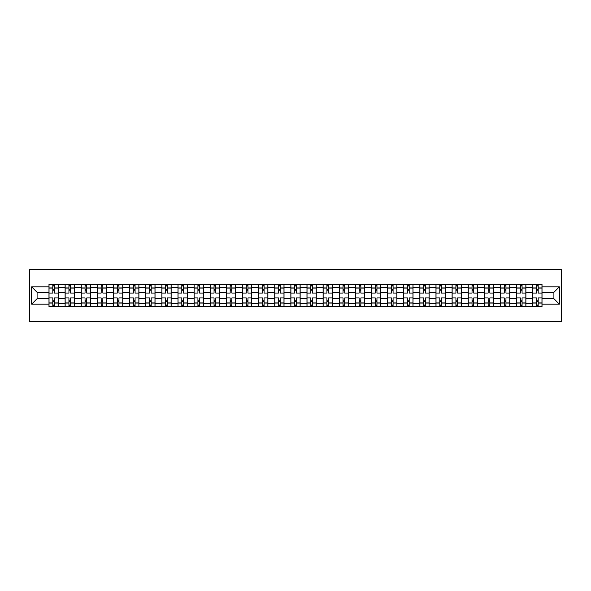 <?xml version="1.0" encoding="UTF-8"?>
<svg xmlns="http://www.w3.org/2000/svg" width="591" height="591" viewBox="0 0 591 591"><rect width="100%" height="100%" fill="white"/><g stroke="black" fill="none" stroke-linecap="round" stroke-linejoin="round"><path stroke-width="0.89" d="M29.55 321.341L561.45 321.341L561.45 269.659L29.55 269.659L29.55 321.341M65.106 306.611L65.106 287.544L58.287 287.544L58.287 306.611M58.287 287.544L58.287 284.389M65.106 287.544L65.106 284.389M74.407 284.389L74.407 306.611M81.233 306.611L81.233 284.389M90.534 284.389L90.534 306.611M97.352 306.611L97.352 284.389M106.661 284.389L106.661 306.611M113.479 306.611L113.479 284.389M122.78 284.389L122.78 306.611M129.606 306.611L129.606 284.389M138.907 284.389L138.907 306.611M145.726 306.611L145.726 284.389M155.034 284.389L155.034 306.611M161.853 306.611L161.853 284.389M171.154 284.389L171.154 306.611M177.98 306.611L177.98 284.389M187.281 284.389L187.281 306.611M194.099 306.611L194.099 284.389M203.407 284.389L203.407 306.611M210.226 306.611L210.226 284.389M219.527 284.389L219.527 306.611M226.353 306.611L226.353 284.389M235.654 284.389L235.654 306.611M242.473 306.611L242.473 284.389M251.781 284.389L251.781 306.611M258.599 306.611L258.599 284.389M267.9 284.389L267.9 306.611M274.726 306.611L274.726 284.389M284.027 284.389L284.027 306.611M290.846 306.611L290.846 284.389M300.154 284.389L300.154 306.611M306.973 306.611L306.973 284.389M316.274 284.389L316.274 306.611M323.1 306.611L323.1 284.389M332.401 284.389L332.401 306.611M339.219 306.611L339.219 284.389M348.527 284.389L348.527 306.611M355.346 306.611L355.346 284.389M364.647 284.389L364.647 306.611M371.473 306.611L371.473 284.389M380.774 284.389L380.774 306.611M387.593 306.611L387.593 284.389M396.901 284.389L396.901 306.611M403.719 306.611L403.719 284.389M413.02 284.389L413.02 306.611M419.846 306.611L419.846 284.389M429.147 284.389L429.147 306.611M435.966 306.611L435.966 284.389M445.274 284.389L445.274 306.611M452.093 306.611L452.093 284.389M461.394 284.389L461.394 306.611M468.22 306.611L468.22 284.389M477.521 284.389L477.521 306.611M484.339 306.611L484.339 284.389M493.648 284.389L493.648 306.611M500.466 306.611L500.466 284.389M509.767 284.389L509.767 306.611M516.593 306.611L516.593 284.389M525.894 284.389L525.894 306.611M532.713 306.611L532.713 284.389M532.713 298.706L525.894 298.706M516.593 298.706L509.767 298.706M500.466 298.706L493.648 298.706M484.339 298.706L477.521 298.706M468.22 298.706L461.394 298.706M452.093 298.706L445.274 298.706M435.966 298.706L429.147 298.706M419.846 298.706L413.02 298.706M403.719 298.706L396.901 298.706M387.593 298.706L380.774 298.706M371.473 298.706L364.647 298.706M355.346 298.706L348.527 298.706M339.219 298.706L332.401 298.706M323.1 298.706L316.274 298.706M306.973 298.706L300.154 298.706M290.846 298.706L284.027 298.706M274.726 298.706L267.9 298.706M258.599 298.706L251.781 298.706M242.473 298.706L235.654 298.706M226.353 298.706L219.527 298.706M210.226 298.706L203.407 298.706M194.099 298.706L187.281 298.706M177.98 298.706L171.154 298.706M161.853 298.706L155.034 298.706M145.726 298.706L138.907 298.706M129.606 298.706L122.78 298.706M113.479 298.706L106.661 298.706M97.352 298.706L90.534 298.706M81.233 298.706L74.407 298.706M65.106 298.706L58.287 298.706M532.713 292.294L525.894 292.294M516.593 292.294L509.767 292.294M500.466 292.294L493.648 292.294M484.339 292.294L477.521 292.294M468.22 292.294L461.394 292.294M452.093 292.294L445.274 292.294M435.966 292.294L429.147 292.294M419.846 292.294L413.02 292.294M403.719 292.294L396.901 292.294M387.593 292.294L380.774 292.294M371.473 292.294L364.647 292.294M355.346 292.294L348.527 292.294M339.219 292.294L332.401 292.294M323.1 292.294L316.274 292.294M306.973 292.294L300.154 292.294M290.846 292.294L284.027 292.294M274.726 292.294L267.9 292.294M258.599 292.294L251.781 292.294M242.473 292.294L235.654 292.294M226.353 292.294L219.527 292.294M210.226 292.294L203.407 292.294M194.099 292.294L187.281 292.294M177.98 292.294L171.154 292.294M161.853 292.294L155.034 292.294M145.726 292.294L138.907 292.294M129.606 292.294L122.78 292.294M113.479 292.294L106.661 292.294M97.352 292.294L90.534 292.294M81.233 292.294L74.407 292.294M65.106 292.294L58.287 292.294M37.093 298.706L48.979 298.706L48.979 292.294L37.093 292.294L37.093 298.706L31.618 304.18L31.618 286.82L48.979 286.82L48.979 292.294M542.021 292.294L542.021 298.706L553.907 298.706L553.907 292.294L542.021 292.294L542.021 284.389L48.979 284.389L48.979 286.82M542.021 286.82L559.382 286.82L559.382 304.18L542.021 304.18L542.021 298.706M48.979 298.706L48.979 306.611L542.021 306.611L542.021 304.18M48.979 304.18L31.618 304.18M54.461 305.059L52.806 305.059M52.806 285.941L54.461 285.941M70.588 305.059L68.933 305.059M68.933 285.941L70.588 285.941M86.707 305.059L85.052 305.059M85.052 285.941L86.707 285.941M102.834 305.059L101.179 305.059M101.179 285.941L102.834 285.941M118.961 305.059L117.306 305.059M117.306 285.941L118.961 285.941M135.08 305.059L133.426 305.059M133.426 285.941L135.08 285.941M151.207 305.059L149.553 305.059M149.553 285.941L151.207 285.941M167.334 305.059L165.679 305.059M165.679 285.941L167.334 285.941M183.454 305.059L181.799 305.059M181.799 285.941L183.454 285.941M199.581 305.059L197.926 305.059M197.926 285.941L199.581 285.941M215.708 305.059L214.053 305.059M214.053 285.941L215.708 285.941M231.827 305.059L230.172 305.059M230.172 285.941L231.827 285.941M247.954 305.059L246.299 305.059M246.299 285.941L247.954 285.941M264.081 305.059L262.426 305.059M262.426 285.941L264.081 285.941M280.2 305.059L278.546 305.059M278.546 285.941L280.2 285.941M296.327 305.059L294.673 305.059M294.673 285.941L296.327 285.941M312.454 305.059L310.8 305.059M310.8 285.941L312.454 285.941M328.574 305.059L326.919 305.059M326.919 285.941L328.574 285.941M344.701 305.059L343.046 305.059M343.046 285.941L344.701 285.941M360.828 305.059L359.173 305.059M359.173 285.941L360.828 285.941M376.947 305.059L375.292 305.059M375.292 285.941L376.947 285.941M393.074 305.059L391.419 305.059M391.419 285.941L393.074 285.941M409.201 305.059L407.546 305.059M407.546 285.941L409.201 285.941M425.321 305.059L423.666 305.059M423.666 285.941L425.321 285.941M441.447 305.059L439.793 305.059M439.793 285.941L441.447 285.941M457.574 305.059L455.92 305.059M455.92 285.941L457.574 285.941M473.694 305.059L472.039 305.059M472.039 285.941L473.694 285.941M489.821 305.059L488.166 305.059M488.166 285.941L489.821 285.941M505.948 305.059L504.293 305.059M504.293 285.941L505.948 285.941M522.067 305.059L520.412 305.059M520.412 285.941L522.067 285.941M538.194 305.059L536.539 305.059M536.539 285.941L538.194 285.941M31.618 286.82L37.093 292.294M553.907 298.706L559.382 304.18M553.907 292.294L559.382 286.82M58.236 306.611L58.236 293.07L54.461 293.07L54.461 284.389M52.806 284.389L52.806 293.07L49.031 293.07L49.031 284.389M58.236 293.07L58.236 284.389M49.031 306.611L49.031 297.93L52.806 297.93L52.806 306.611M54.461 306.611L54.461 297.93L58.236 297.93M52.806 290.794L54.461 290.794M49.031 297.93L49.031 293.07M54.461 300.206L52.806 300.206M54.461 305.266L52.806 305.266M52.806 301.543L54.461 301.543M54.461 289.457L52.806 289.457M52.806 285.734L54.461 285.734M74.355 306.611L74.355 293.07L70.588 293.07L70.588 284.389M68.933 284.389L68.933 293.07L65.158 293.07L65.158 284.389M74.355 293.07L74.355 284.389M65.158 306.611L65.158 297.93L68.933 297.93L68.933 306.611M70.588 306.611L70.588 297.93L74.355 297.93M68.933 290.794L70.588 290.794M65.158 297.93L65.158 293.07M70.588 300.206L68.933 300.206M70.588 305.266L68.933 305.266M68.933 301.543L70.588 301.543M70.588 289.457L68.933 289.457M68.933 285.734L70.588 285.734M90.482 306.611L90.482 293.07L86.707 293.07L86.707 284.389M85.052 284.389L85.052 293.07L81.285 293.07L81.285 284.389M90.482 293.07L90.482 284.389M81.285 306.611L81.285 297.93L85.052 297.93L85.052 306.611M86.707 306.611L86.707 297.93L90.482 297.93M85.052 290.794L86.707 290.794M81.285 297.93L81.285 293.07M86.707 300.206L85.052 300.206M86.707 305.266L85.052 305.266M85.052 301.543L86.707 301.543M86.707 289.457L85.052 289.457M85.052 285.734L86.707 285.734M106.609 306.611L106.609 293.07L102.834 293.07L102.834 284.389M101.179 284.389L101.179 293.07L97.404 293.07L97.404 284.389M106.609 293.07L106.609 284.389M97.404 306.611L97.404 297.93L101.179 297.93L101.179 306.611M102.834 306.611L102.834 297.93L106.609 297.93M101.179 290.794L102.834 290.794M97.404 297.93L97.404 293.07M102.834 300.206L101.179 300.206M102.834 305.266L101.179 305.266M101.179 301.543L102.834 301.543M102.834 289.457L101.179 289.457M101.179 285.734L102.834 285.734M122.729 306.611L122.729 293.07L118.961 293.07L118.961 284.389M117.306 284.389L117.306 293.07L113.531 293.07L113.531 284.389M122.729 293.07L122.729 284.389M113.531 306.611L113.531 297.93L117.306 297.93L117.306 306.611M118.961 306.611L118.961 297.93L122.729 297.93M117.306 290.794L118.961 290.794M113.531 297.93L113.531 293.07M118.961 300.206L117.306 300.206M118.961 305.266L117.306 305.266M117.306 301.543L118.961 301.543M118.961 289.457L117.306 289.457M117.306 285.734L118.961 285.734M138.855 306.611L138.855 293.07L135.08 293.07L135.08 284.389M133.426 284.389L133.426 293.07L129.658 293.07L129.658 284.389M138.855 293.07L138.855 284.389M129.658 306.611L129.658 297.93L133.426 297.93L133.426 306.611M135.08 306.611L135.08 297.93L138.855 297.93M133.426 290.794L135.08 290.794M129.658 297.93L129.658 293.07M135.08 300.206L133.426 300.206M135.08 305.266L133.426 305.266M133.426 301.543L135.08 301.543M135.08 289.457L133.426 289.457M133.426 285.734L135.08 285.734M154.982 306.611L154.982 293.07L151.207 293.07L151.207 284.389M149.553 284.389L149.553 293.07L145.778 293.07L145.778 284.389M154.982 293.07L154.982 284.389M145.778 306.611L145.778 297.93L149.553 297.93L149.553 306.611M151.207 306.611L151.207 297.93L154.982 297.93M149.553 290.794L151.207 290.794M145.778 297.93L145.778 293.07M151.207 300.206L149.553 300.206M151.207 305.266L149.553 305.266M149.553 301.543L151.207 301.543M151.207 289.457L149.553 289.457M149.553 285.734L151.207 285.734M171.102 306.611L171.102 293.07L167.334 293.07L167.334 284.389M165.679 284.389L165.679 293.07L161.904 293.07L161.904 284.389M171.102 293.07L171.102 284.389M161.904 306.611L161.904 297.93L165.679 297.93L165.679 306.611M167.334 306.611L167.334 297.93L171.102 297.93M165.679 290.794L167.334 290.794M161.904 297.93L161.904 293.07M167.334 300.206L165.679 300.206M167.334 305.266L165.679 305.266M165.679 301.543L167.334 301.543M167.334 289.457L165.679 289.457M165.679 285.734L167.334 285.734M187.229 306.611L187.229 293.07L183.454 293.07L183.454 284.389M181.799 284.389L181.799 293.07L178.031 293.07L178.031 284.389M187.229 293.07L187.229 284.389M178.031 306.611L178.031 297.93L181.799 297.93L181.799 306.611M183.454 306.611L183.454 297.93L187.229 297.93M181.799 290.794L183.454 290.794M178.031 297.93L178.031 293.07M183.454 300.206L181.799 300.206M183.454 305.266L181.799 305.266M181.799 301.543L183.454 301.543M183.454 289.457L181.799 289.457M181.799 285.734L183.454 285.734M203.356 306.611L203.356 293.07L199.581 293.07L199.581 284.389M197.926 284.389L197.926 293.07L194.151 293.07L194.151 284.389M203.356 293.07L203.356 284.389M194.151 306.611L194.151 297.93L197.926 297.93L197.926 306.611M199.581 306.611L199.581 297.93L203.356 297.93M197.926 290.794L199.581 290.794M194.151 297.93L194.151 293.07M199.581 300.206L197.926 300.206M199.581 305.266L197.926 305.266M197.926 301.543L199.581 301.543M199.581 289.457L197.926 289.457M197.926 285.734L199.581 285.734M219.475 306.611L219.475 293.07L215.708 293.07L215.708 284.389M214.053 284.389L214.053 293.07L210.278 293.07L210.278 284.389M219.475 293.07L219.475 284.389M210.278 306.611L210.278 297.93L214.053 297.93L214.053 306.611M215.708 306.611L215.708 297.93L219.475 297.93M214.053 290.794L215.708 290.794M210.278 297.93L210.278 293.07M215.708 300.206L214.053 300.206M215.708 305.266L214.053 305.266M214.053 301.543L215.708 301.543M215.708 289.457L214.053 289.457M214.053 285.734L215.708 285.734M235.602 306.611L235.602 293.07L231.827 293.07L231.827 284.389M230.172 284.389L230.172 293.07L226.405 293.07L226.405 284.389M235.602 293.07L235.602 284.389M226.405 306.611L226.405 297.93L230.172 297.93L230.172 306.611M231.827 306.611L231.827 297.93L235.602 297.93M230.172 290.794L231.827 290.794M226.405 297.93L226.405 293.07M231.827 300.206L230.172 300.206M231.827 305.266L230.172 305.266M230.172 301.543L231.827 301.543M231.827 289.457L230.172 289.457M230.172 285.734L231.827 285.734M251.729 306.611L251.729 293.07L247.954 293.07L247.954 284.389M246.299 284.389L246.299 293.07L242.524 293.07L242.524 284.389M251.729 293.07L251.729 284.389M242.524 306.611L242.524 297.93L246.299 297.93L246.299 306.611M247.954 306.611L247.954 297.93L251.729 297.93M246.299 290.794L247.954 290.794M242.524 297.93L242.524 293.07M247.954 300.206L246.299 300.206M247.954 305.266L246.299 305.266M246.299 301.543L247.954 301.543M247.954 289.457L246.299 289.457M246.299 285.734L247.954 285.734M267.849 306.611L267.849 293.07L264.081 293.07L264.081 284.389M262.426 284.389L262.426 293.07L258.651 293.07L258.651 284.389M267.849 293.07L267.849 284.389M258.651 306.611L258.651 297.93L262.426 297.93L262.426 306.611M264.081 306.611L264.081 297.93L267.849 297.93M262.426 290.794L264.081 290.794M258.651 297.93L258.651 293.07M264.081 300.206L262.426 300.206M264.081 305.266L262.426 305.266M262.426 301.543L264.081 301.543M264.081 289.457L262.426 289.457M262.426 285.734L264.081 285.734M283.976 306.611L283.976 293.07L280.2 293.07L280.2 284.389M278.546 284.389L278.546 293.07L274.778 293.07L274.778 284.389M283.976 293.07L283.976 284.389M274.778 306.611L274.778 297.93L278.546 297.93L278.546 306.611M280.2 306.611L280.2 297.93L283.976 297.93M278.546 290.794L280.2 290.794M274.778 297.93L274.778 293.07M280.2 300.206L278.546 300.206M280.2 305.266L278.546 305.266M278.546 301.543L280.2 301.543M280.2 289.457L278.546 289.457M278.546 285.734L280.2 285.734M300.102 306.611L300.102 293.07L296.327 293.07L296.327 284.389M294.673 284.389L294.673 293.07L290.898 293.07L290.898 284.389M300.102 293.07L300.102 284.389M290.898 306.611L290.898 297.93L294.673 297.93L294.673 306.611M296.327 306.611L296.327 297.93L300.102 297.93M294.673 290.794L296.327 290.794M290.898 297.93L290.898 293.07M296.327 300.206L294.673 300.206M296.327 305.266L294.673 305.266M294.673 301.543L296.327 301.543M296.327 289.457L294.673 289.457M294.673 285.734L296.327 285.734M316.222 306.611L316.222 293.07L312.454 293.07L312.454 284.389M310.8 284.389L310.8 293.07L307.025 293.07L307.025 284.389M316.222 293.07L316.222 284.389M307.025 306.611L307.025 297.93L310.8 297.93L310.8 306.611M312.454 306.611L312.454 297.93L316.222 297.93M310.8 290.794L312.454 290.794M307.025 297.93L307.025 293.07M312.454 300.206L310.8 300.206M312.454 305.266L310.8 305.266M310.8 301.543L312.454 301.543M312.454 289.457L310.8 289.457M310.8 285.734L312.454 285.734M332.349 306.611L332.349 293.07L328.574 293.07L328.574 284.389M326.919 284.389L326.919 293.07L323.151 293.07L323.151 284.389M332.349 293.07L332.349 284.389M323.151 306.611L323.151 297.93L326.919 297.93L326.919 306.611M328.574 306.611L328.574 297.93L332.349 297.93M326.919 290.794L328.574 290.794M323.151 297.93L323.151 293.07M328.574 300.206L326.919 300.206M328.574 305.266L326.919 305.266M326.919 301.543L328.574 301.543M328.574 289.457L326.919 289.457M326.919 285.734L328.574 285.734M348.476 306.611L348.476 293.07L344.701 293.07L344.701 284.389M343.046 284.389L343.046 293.07L339.271 293.07L339.271 284.389M348.476 293.07L348.476 284.389M339.271 306.611L339.271 297.93L343.046 297.93L343.046 306.611M344.701 306.611L344.701 297.93L348.476 297.93M343.046 290.794L344.701 290.794M339.271 297.93L339.271 293.07M344.701 300.206L343.046 300.206M344.701 305.266L343.046 305.266M343.046 301.543L344.701 301.543M344.701 289.457L343.046 289.457M343.046 285.734L344.701 285.734M364.595 306.611L364.595 293.07L360.828 293.07L360.828 284.389M359.173 284.389L359.173 293.07L355.398 293.07L355.398 284.389M364.595 293.07L364.595 284.389M355.398 306.611L355.398 297.93L359.173 297.93L359.173 306.611M360.828 306.611L360.828 297.93L364.595 297.93M359.173 290.794L360.828 290.794M355.398 297.93L355.398 293.07M360.828 300.206L359.173 300.206M360.828 305.266L359.173 305.266M359.173 301.543L360.828 301.543M360.828 289.457L359.173 289.457M359.173 285.734L360.828 285.734M380.722 306.611L380.722 293.07L376.947 293.07L376.947 284.389M375.292 284.389L375.292 293.07L371.525 293.07L371.525 284.389M380.722 293.07L380.722 284.389M371.525 306.611L371.525 297.93L375.292 297.93L375.292 306.611M376.947 306.611L376.947 297.93L380.722 297.93M375.292 290.794L376.947 290.794M371.525 297.93L371.525 293.07M376.947 300.206L375.292 300.206M376.947 305.266L375.292 305.266M375.292 301.543L376.947 301.543M376.947 289.457L375.292 289.457M375.292 285.734L376.947 285.734M396.849 306.611L396.849 293.07L393.074 293.07L393.074 284.389M391.419 284.389L391.419 293.07L387.644 293.07L387.644 284.389M396.849 293.07L396.849 284.389M387.644 306.611L387.644 297.93L391.419 297.93L391.419 306.611M393.074 306.611L393.074 297.93L396.849 297.93M391.419 290.794L393.074 290.794M387.644 297.93L387.644 293.07M393.074 300.206L391.419 300.206M393.074 305.266L391.419 305.266M391.419 301.543L393.074 301.543M393.074 289.457L391.419 289.457M391.419 285.734L393.074 285.734M412.969 306.611L412.969 293.07L409.201 293.07L409.201 284.389M407.546 284.389L407.546 293.07L403.771 293.07L403.771 284.389M412.969 293.07L412.969 284.389M403.771 306.611L403.771 297.93L407.546 297.93L407.546 306.611M409.201 306.611L409.201 297.93L412.969 297.93M407.546 290.794L409.201 290.794M403.771 297.93L403.771 293.07M409.201 300.206L407.546 300.206M409.201 305.266L407.546 305.266M407.546 301.543L409.201 301.543M409.201 289.457L407.546 289.457M407.546 285.734L409.201 285.734M429.096 306.611L429.096 293.07L425.321 293.07L425.321 284.389M423.666 284.389L423.666 293.07L419.898 293.07L419.898 284.389M429.096 293.07L429.096 284.389M419.898 306.611L419.898 297.93L423.666 297.93L423.666 306.611M425.321 306.611L425.321 297.93L429.096 297.93M423.666 290.794L425.321 290.794M419.898 297.93L419.898 293.07M425.321 300.206L423.666 300.206M425.321 305.266L423.666 305.266M423.666 301.543L425.321 301.543M425.321 289.457L423.666 289.457M423.666 285.734L425.321 285.734M445.222 306.611L445.222 293.07L441.447 293.07L441.447 284.389M439.793 284.389L439.793 293.07L436.018 293.07L436.018 284.389M445.222 293.07L445.222 284.389M436.018 306.611L436.018 297.93L439.793 297.93L439.793 306.611M441.447 306.611L441.447 297.93L445.222 297.93M439.793 290.794L441.447 290.794M436.018 297.93L436.018 293.07M441.447 300.206L439.793 300.206M441.447 305.266L439.793 305.266M439.793 301.543L441.447 301.543M441.447 289.457L439.793 289.457M439.793 285.734L441.447 285.734M461.342 306.611L461.342 293.07L457.574 293.07L457.574 284.389M455.92 284.389L455.92 293.07L452.145 293.07L452.145 284.389M461.342 293.07L461.342 284.389M452.145 306.611L452.145 297.93L455.92 297.93L455.92 306.611M457.574 306.611L457.574 297.93L461.342 297.93M455.92 290.794L457.574 290.794M452.145 297.93L452.145 293.07M457.574 300.206L455.92 300.206M457.574 305.266L455.92 305.266M455.92 301.543L457.574 301.543M457.574 289.457L455.92 289.457M455.92 285.734L457.574 285.734M477.469 306.611L477.469 293.07L473.694 293.07L473.694 284.389M472.039 284.389L472.039 293.07L468.271 293.07L468.271 284.389M477.469 293.07L477.469 284.389M468.271 306.611L468.271 297.93L472.039 297.93L472.039 306.611M473.694 306.611L473.694 297.93L477.469 297.93M472.039 290.794L473.694 290.794M468.271 297.93L468.271 293.07M473.694 300.206L472.039 300.206M473.694 305.266L472.039 305.266M472.039 301.543L473.694 301.543M473.694 289.457L472.039 289.457M472.039 285.734L473.694 285.734M493.596 306.611L493.596 293.07L489.821 293.07L489.821 284.389M488.166 284.389L488.166 293.07L484.391 293.07L484.391 284.389M493.596 293.07L493.596 284.389M484.391 306.611L484.391 297.93L488.166 297.93L488.166 306.611M489.821 306.611L489.821 297.93L493.596 297.93M488.166 290.794L489.821 290.794M484.391 297.93L484.391 293.07M489.821 300.206L488.166 300.206M489.821 305.266L488.166 305.266M488.166 301.543L489.821 301.543M489.821 289.457L488.166 289.457M488.166 285.734L489.821 285.734M509.715 306.611L509.715 293.07L505.948 293.07L505.948 284.389M504.293 284.389L504.293 293.07L500.518 293.07L500.518 284.389M509.715 293.07L509.715 284.389M500.518 306.611L500.518 297.93L504.293 297.93L504.293 306.611M505.948 306.611L505.948 297.93L509.715 297.93M504.293 290.794L505.948 290.794M500.518 297.93L500.518 293.07M505.948 300.206L504.293 300.206M505.948 305.266L504.293 305.266M504.293 301.543L505.948 301.543M505.948 289.457L504.293 289.457M504.293 285.734L505.948 285.734M525.842 306.611L525.842 293.07L522.067 293.07L522.067 284.389M520.412 284.389L520.412 293.07L516.645 293.07L516.645 284.389M525.842 293.07L525.842 284.389M516.645 306.611L516.645 297.93L520.412 297.93L520.412 306.611M522.067 306.611L522.067 297.93L525.842 297.93M520.412 290.794L522.067 290.794M516.645 297.93L516.645 293.07M522.067 300.206L520.412 300.206M522.067 305.266L520.412 305.266M520.412 301.543L522.067 301.543M522.067 289.457L520.412 289.457M520.412 285.734L522.067 285.734M541.969 306.611L541.969 293.07L538.194 293.07L538.194 284.389M536.539 284.389L536.539 293.07L532.764 293.07L532.764 284.389M541.969 293.07L541.969 284.389M532.764 306.611L532.764 297.93L536.539 297.93L536.539 306.611M538.194 306.611L538.194 297.93L541.969 297.93M536.539 290.794L538.194 290.794M532.764 297.93L532.764 293.07M538.194 300.206L536.539 300.206M538.194 305.266L536.539 305.266M536.539 301.543L538.194 301.543M538.194 289.457L536.539 289.457M536.539 285.734L538.194 285.734M516.593 287.544L509.767 287.544M500.466 287.544L493.648 287.544M484.339 287.544L477.521 287.544M468.22 287.544L461.394 287.544M452.093 287.544L445.274 287.544M435.966 287.544L429.147 287.544M419.846 287.544L413.02 287.544M403.719 287.544L396.901 287.544M387.593 287.544L380.774 287.544M371.473 287.544L364.647 287.544M355.346 287.544L348.527 287.544M339.219 287.544L332.401 287.544M323.1 287.544L316.274 287.544M306.973 287.544L300.154 287.544M290.846 287.544L284.027 287.544M274.726 287.544L267.9 287.544M258.599 287.544L251.781 287.544M242.473 287.544L235.654 287.544M226.353 287.544L219.527 287.544M210.226 287.544L203.407 287.544M194.099 287.544L187.281 287.544M177.98 287.544L171.154 287.544M161.853 287.544L155.034 287.544M145.726 287.544L138.907 287.544M129.606 287.544L122.78 287.544M113.479 287.544L106.661 287.544M97.352 287.544L90.534 287.544M81.233 287.544L74.407 287.544M532.713 287.544L525.894 287.544M516.593 303.456L509.767 303.456M500.466 303.456L493.648 303.456M484.339 303.456L477.521 303.456M468.22 303.456L461.394 303.456M452.093 303.456L445.274 303.456M435.966 303.456L429.147 303.456M419.846 303.456L413.02 303.456M403.719 303.456L396.901 303.456M387.593 303.456L380.774 303.456M371.473 303.456L364.647 303.456M355.346 303.456L348.527 303.456M339.219 303.456L332.401 303.456M323.1 303.456L316.274 303.456M306.973 303.456L300.154 303.456M290.846 303.456L284.027 303.456M274.726 303.456L267.9 303.456M258.599 303.456L251.781 303.456M242.473 303.456L235.654 303.456M226.353 303.456L219.527 303.456M210.226 303.456L203.407 303.456M194.099 303.456L187.281 303.456M177.98 303.456L171.154 303.456M161.853 303.456L155.034 303.456M145.726 303.456L138.907 303.456M129.606 303.456L122.78 303.456M113.479 303.456L106.661 303.456M97.352 303.456L90.534 303.456M81.233 303.456L74.407 303.456M65.106 303.456L58.287 303.456M532.713 303.456L525.894 303.456M58.236 287.957L54.461 287.957M52.806 287.957L49.031 287.957M52.806 288.09L49.031 288.09M52.806 302.91L49.031 302.91M52.806 303.043L49.031 303.043M58.236 303.043L54.461 303.043M58.236 288.09L54.461 288.09M58.236 302.91L54.461 302.91M74.355 287.957L70.588 287.957M68.933 287.957L65.158 287.957M68.933 288.09L65.158 288.09M68.933 302.91L65.158 302.91M68.933 303.043L65.158 303.043M74.355 303.043L70.588 303.043M74.355 288.09L70.588 288.09M74.355 302.91L70.588 302.91M90.482 287.957L86.707 287.957M85.052 287.957L81.285 287.957M85.052 288.09L81.285 288.09M85.052 302.91L81.285 302.91M85.052 303.043L81.285 303.043M90.482 303.043L86.707 303.043M90.482 288.09L86.707 288.09M90.482 302.91L86.707 302.91M106.609 287.957L102.834 287.957M101.179 287.957L97.404 287.957M101.179 288.09L97.404 288.09M101.179 302.91L97.404 302.91M101.179 303.043L97.404 303.043M106.609 303.043L102.834 303.043M106.609 288.09L102.834 288.09M106.609 302.91L102.834 302.91M122.729 287.957L118.961 287.957M117.306 287.957L113.531 287.957M117.306 288.09L113.531 288.09M117.306 302.91L113.531 302.91M117.306 303.043L113.531 303.043M122.729 303.043L118.961 303.043M122.729 288.09L118.961 288.09M122.729 302.91L118.961 302.91M138.855 287.957L135.08 287.957M133.426 287.957L129.658 287.957M133.426 288.09L129.658 288.09M133.426 302.91L129.658 302.91M133.426 303.043L129.658 303.043M138.855 303.043L135.08 303.043M138.855 288.09L135.08 288.09M138.855 302.91L135.08 302.91M154.982 287.957L151.207 287.957M149.553 287.957L145.778 287.957M149.553 288.09L145.778 288.09M149.553 302.91L145.778 302.91M149.553 303.043L145.778 303.043M154.982 303.043L151.207 303.043M154.982 288.09L151.207 288.09M154.982 302.91L151.207 302.91M171.102 287.957L167.334 287.957M165.679 287.957L161.904 287.957M165.679 288.09L161.904 288.09M165.679 302.91L161.904 302.91M165.679 303.043L161.904 303.043M171.102 303.043L167.334 303.043M171.102 288.09L167.334 288.09M171.102 302.91L167.334 302.91M187.229 287.957L183.454 287.957M181.799 287.957L178.031 287.957M181.799 288.09L178.031 288.09M181.799 302.91L178.031 302.91M181.799 303.043L178.031 303.043M187.229 303.043L183.454 303.043M187.229 288.09L183.454 288.09M187.229 302.91L183.454 302.91M203.356 287.957L199.581 287.957M197.926 287.957L194.151 287.957M197.926 288.09L194.151 288.09M197.926 302.91L194.151 302.91M197.926 303.043L194.151 303.043M203.356 303.043L199.581 303.043M203.356 288.09L199.581 288.09M203.356 302.91L199.581 302.91M219.475 287.957L215.708 287.957M214.053 287.957L210.278 287.957M214.053 288.09L210.278 288.09M214.053 302.91L210.278 302.91M214.053 303.043L210.278 303.043M219.475 303.043L215.708 303.043M219.475 288.09L215.708 288.09M219.475 302.91L215.708 302.91M235.602 287.957L231.827 287.957M230.172 287.957L226.405 287.957M230.172 288.09L226.405 288.09M230.172 302.91L226.405 302.91M230.172 303.043L226.405 303.043M235.602 303.043L231.827 303.043M235.602 288.09L231.827 288.09M235.602 302.91L231.827 302.91M251.729 287.957L247.954 287.957M246.299 287.957L242.524 287.957M246.299 288.09L242.524 288.09M246.299 302.91L242.524 302.91M246.299 303.043L242.524 303.043M251.729 303.043L247.954 303.043M251.729 288.09L247.954 288.09M251.729 302.91L247.954 302.91M267.849 287.957L264.081 287.957M262.426 287.957L258.651 287.957M262.426 288.09L258.651 288.09M262.426 302.91L258.651 302.91M262.426 303.043L258.651 303.043M267.849 303.043L264.081 303.043M267.849 288.09L264.081 288.09M267.849 302.91L264.081 302.91M283.976 287.957L280.2 287.957M278.546 287.957L274.778 287.957M278.546 288.09L274.778 288.09M278.546 302.91L274.778 302.91M278.546 303.043L274.778 303.043M283.976 303.043L280.2 303.043M283.976 288.09L280.2 288.09M283.976 302.91L280.2 302.91M300.102 287.957L296.327 287.957M294.673 287.957L290.898 287.957M294.673 288.09L290.898 288.09M294.673 302.91L290.898 302.91M294.673 303.043L290.898 303.043M300.102 303.043L296.327 303.043M300.102 288.09L296.327 288.09M300.102 302.91L296.327 302.91M316.222 287.957L312.454 287.957M310.8 287.957L307.025 287.957M310.8 288.09L307.025 288.09M310.8 302.91L307.025 302.91M310.8 303.043L307.025 303.043M316.222 303.043L312.454 303.043M316.222 288.09L312.454 288.09M316.222 302.91L312.454 302.91M332.349 287.957L328.574 287.957M326.919 287.957L323.151 287.957M326.919 288.09L323.151 288.09M326.919 302.91L323.151 302.91M326.919 303.043L323.151 303.043M332.349 303.043L328.574 303.043M332.349 288.09L328.574 288.09M332.349 302.91L328.574 302.91M348.476 287.957L344.701 287.957M343.046 287.957L339.271 287.957M343.046 288.09L339.271 288.09M343.046 302.91L339.271 302.91M343.046 303.043L339.271 303.043M348.476 303.043L344.701 303.043M348.476 288.09L344.701 288.09M348.476 302.91L344.701 302.91M364.595 287.957L360.828 287.957M359.173 287.957L355.398 287.957M359.173 288.09L355.398 288.09M359.173 302.91L355.398 302.91M359.173 303.043L355.398 303.043M364.595 303.043L360.828 303.043M364.595 288.09L360.828 288.09M364.595 302.91L360.828 302.91M380.722 287.957L376.947 287.957M375.292 287.957L371.525 287.957M375.292 288.09L371.525 288.09M375.292 302.91L371.525 302.91M375.292 303.043L371.525 303.043M380.722 303.043L376.947 303.043M380.722 288.09L376.947 288.09M380.722 302.91L376.947 302.91M396.849 287.957L393.074 287.957M391.419 287.957L387.644 287.957M391.419 288.09L387.644 288.09M391.419 302.91L387.644 302.91M391.419 303.043L387.644 303.043M396.849 303.043L393.074 303.043M396.849 288.09L393.074 288.09M396.849 302.91L393.074 302.91M412.969 287.957L409.201 287.957M407.546 287.957L403.771 287.957M407.546 288.09L403.771 288.09M407.546 302.91L403.771 302.91M407.546 303.043L403.771 303.043M412.969 303.043L409.201 303.043M412.969 288.09L409.201 288.09M412.969 302.91L409.201 302.91M429.096 287.957L425.321 287.957M423.666 287.957L419.898 287.957M423.666 288.09L419.898 288.09M423.666 302.91L419.898 302.91M423.666 303.043L419.898 303.043M429.096 303.043L425.321 303.043M429.096 288.09L425.321 288.09M429.096 302.91L425.321 302.91M445.222 287.957L441.447 287.957M439.793 287.957L436.018 287.957M439.793 288.09L436.018 288.09M439.793 302.91L436.018 302.91M439.793 303.043L436.018 303.043M445.222 303.043L441.447 303.043M445.222 288.09L441.447 288.09M445.222 302.91L441.447 302.91M461.342 287.957L457.574 287.957M455.92 287.957L452.145 287.957M455.92 288.09L452.145 288.09M455.92 302.91L452.145 302.91M455.92 303.043L452.145 303.043M461.342 303.043L457.574 303.043M461.342 288.09L457.574 288.09M461.342 302.91L457.574 302.91M477.469 287.957L473.694 287.957M472.039 287.957L468.271 287.957M472.039 288.09L468.271 288.09M472.039 302.91L468.271 302.91M472.039 303.043L468.271 303.043M477.469 303.043L473.694 303.043M477.469 288.09L473.694 288.09M477.469 302.91L473.694 302.91M493.596 287.957L489.821 287.957M488.166 287.957L484.391 287.957M488.166 288.09L484.391 288.09M488.166 302.91L484.391 302.91M488.166 303.043L484.391 303.043M493.596 303.043L489.821 303.043M493.596 288.09L489.821 288.09M493.596 302.91L489.821 302.91M509.715 287.957L505.948 287.957M504.293 287.957L500.518 287.957M504.293 288.09L500.518 288.09M504.293 302.91L500.518 302.91M504.293 303.043L500.518 303.043M509.715 303.043L505.948 303.043M509.715 288.09L505.948 288.09M509.715 302.91L505.948 302.91M525.842 287.957L522.067 287.957M520.412 287.957L516.645 287.957M520.412 288.09L516.645 288.09M520.412 302.91L516.645 302.91M520.412 303.043L516.645 303.043M525.842 303.043L522.067 303.043M525.842 288.09L522.067 288.09M525.842 302.91L522.067 302.91M541.969 287.957L538.194 287.957M536.539 287.957L532.764 287.957M536.539 288.09L532.764 288.09M536.539 302.91L532.764 302.91M536.539 303.043L532.764 303.043M541.969 303.043L538.194 303.043M541.969 288.09L538.194 288.09M541.969 302.91L538.194 302.91"/></g></svg>
